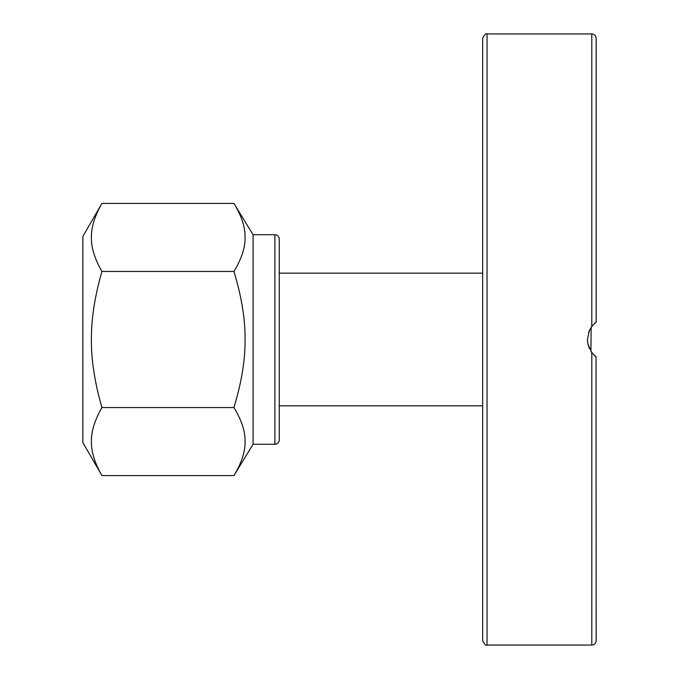<?xml version="1.0" encoding="UTF-8"?>
<svg xmlns="http://www.w3.org/2000/svg" width="679" height="679" viewBox="0 0 679 679"><rect width="100%" height="100%" fill="white"/><g stroke="black" fill="none" stroke-linecap="round" stroke-linejoin="round"><path stroke-width="1.02" d="M594.049 355.159L596.162 356.959L591.799 352.596L587.955 344.261L587.428 339.5L589.313 330.631L591.799 326.404L596.162 322.041L596.162 38.313C595.899 35.664 594.448 34.205 591.799 33.95L591.799 326.404M482.676 38.313L482.676 640.687C484.602 644.515 486.062 645.975 487.038 645.05L487.038 33.95C486.062 33.025 484.602 34.485 482.676 38.313M591.986 352.834L590.925 351.34L591.146 327.32M482.676 442.284L482.676 496.858M596.162 236.716L596.162 182.142M591.884 326.293L588.532 332.659M587.853 343.778L589.448 348.65M596.162 356.959L591.799 352.596L591.799 645.05C594.448 644.795 595.899 643.336 596.162 640.687L596.018 356.848M595.228 322.78L596.162 322.041M591.791 326.412L590.925 327.66M596.162 112.519L596.162 83.271M482.676 566.481L482.676 595.729M101.935 203.411L82.838 236.487L82.838 442.513L101.935 475.589C94.712 462.993 91.207 451.654 91.41 441.562C91.207 431.471 94.712 420.131 101.935 407.544C94.712 382.362 91.207 359.683 91.41 339.5C91.207 319.317 94.712 296.638 101.935 271.456C94.712 258.869 91.207 247.529 91.41 237.438C91.207 227.346 94.712 216.007 101.935 203.411L233.932 203.411C241.571 216.007 245.289 227.346 245.068 237.438C245.289 247.529 241.571 258.869 233.932 271.456C241.571 296.638 245.289 319.317 245.068 339.5C245.289 359.683 241.571 382.362 233.932 407.544L101.935 407.544M274.902 444.261A4.363 4.363 0 0 0 279.264 439.899L279.264 239.101A4.363 4.363 0 0 0 274.902 234.739L274.902 444.261L253.072 444.261L253.072 234.739L233.932 203.411M233.932 271.456L101.935 271.456M233.932 407.544C241.571 420.131 245.289 431.471 245.068 441.562C245.289 451.654 241.571 462.993 233.932 475.589L101.935 475.589M487.038 645.05L591.799 645.05M487.038 33.95L591.799 33.95M279.264 273.153L482.676 273.153M279.264 405.847L482.676 405.847M274.902 234.739L253.072 234.739M253.072 444.261L233.932 475.589"/></g></svg>

